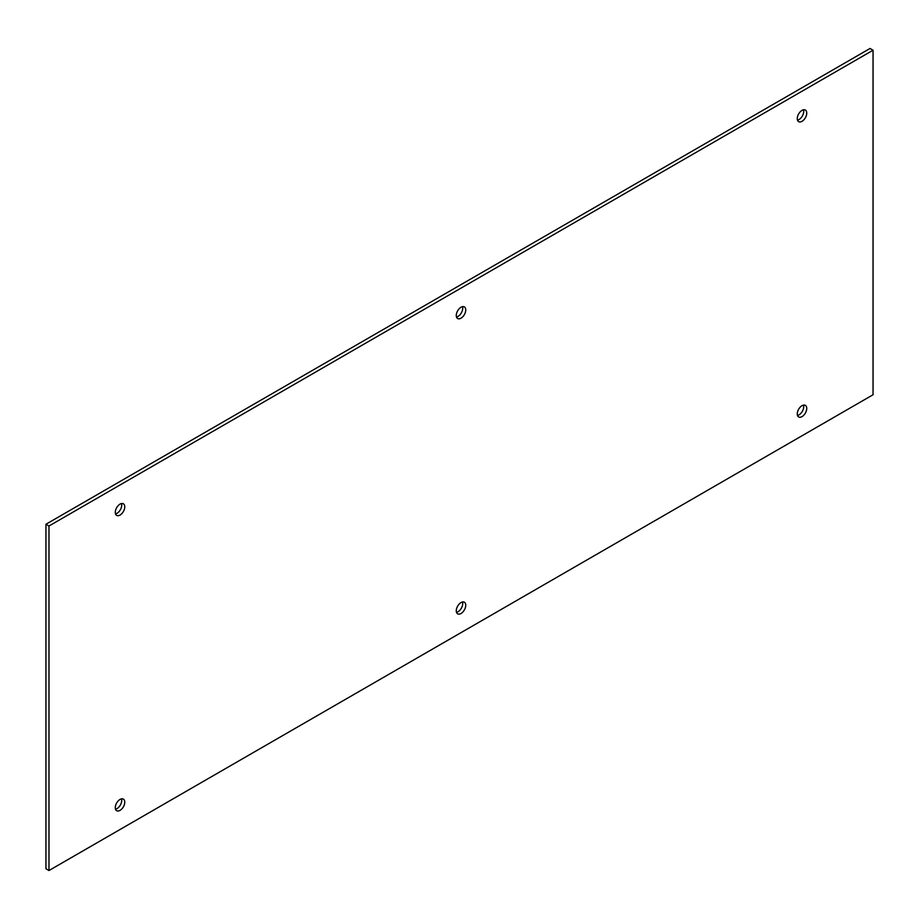 <?xml version="1.0" encoding="UTF-8"?>
<svg xmlns="http://www.w3.org/2000/svg" width="919" height="919" viewBox="0 0 919 919"><rect width="100%" height="100%" fill="white"/><g stroke="black" fill="none" stroke-linecap="round" stroke-linejoin="round"><path stroke-width="1.38" d="M802.011 405.693A6.697 3.871 -60 0 1 805.354 405.359A6.697 3.871 -60 0 1 805.354 413.091A6.697 3.871 -60 0 1 798.657 416.962A6.697 3.871 -60 0 1 797.635 411.597A6.697 3.871 -60 0 1 802.011 405.693M461.016 307.256A6.697 3.871 -60 0 1 464.359 306.923A6.697 3.871 -60 0 1 464.359 314.654A6.697 3.871 -60 0 1 457.662 318.525A6.697 3.871 -60 0 1 456.64 313.149A6.697 3.871 -60 0 1 461.016 307.256M461.016 602.565A6.697 3.871 -60 0 1 464.359 602.232A6.697 3.871 -60 0 1 464.359 609.963A6.697 3.871 -60 0 1 457.662 613.835A6.697 3.871 -60 0 1 456.64 608.458A6.697 3.871 -60 0 1 461.016 602.565M802.011 110.383A6.697 3.871 -60 0 1 805.354 110.05A6.697 3.871 -60 0 1 805.354 117.781A6.697 3.871 -60 0 1 798.657 121.653A6.697 3.871 -60 0 1 797.635 116.276A6.697 3.871 -60 0 1 802.011 110.383M120.021 504.117A6.697 3.871 -60 0 1 123.376 503.796A6.697 3.871 -60 0 1 123.376 511.527A6.697 3.871 -60 0 1 116.667 515.387A6.697 3.871 -60 0 1 115.645 510.022A6.697 3.871 -60 0 1 120.021 504.117M120.021 799.438A6.697 3.871 -60 0 1 123.376 799.105A6.697 3.871 -60 0 1 123.376 806.836A6.697 3.871 -60 0 1 116.667 810.707A6.697 3.871 -60 0 1 115.645 805.331A6.697 3.871 -60 0 1 120.021 799.438M873.05 394.756L873.05 50.223L48.983 526.001L48.983 870.523L873.05 394.756M797.508 415.457A6.697 3.871 120 0 0 802.333 411.344A6.697 3.871 120 0 0 803.482 405.107M456.513 317.021A6.697 3.871 120 0 0 461.338 312.908A6.697 3.871 120 0 0 462.487 306.67M456.513 612.33A6.697 3.871 120 0 0 461.338 608.217A6.697 3.871 120 0 0 462.487 601.979M797.508 120.148A6.697 3.871 120 0 0 802.333 116.035A6.697 3.871 120 0 0 803.482 109.798M115.518 513.893A6.697 3.871 120 0 0 120.343 509.769A6.697 3.871 120 0 0 121.492 503.543M115.518 809.202A6.697 3.871 120 0 0 120.343 805.09A6.697 3.871 120 0 0 121.492 798.852M873.05 50.223L870.017 48.477L45.95 524.244L48.983 526.001M48.983 870.523L45.95 868.777L45.95 524.244"/></g></svg>
